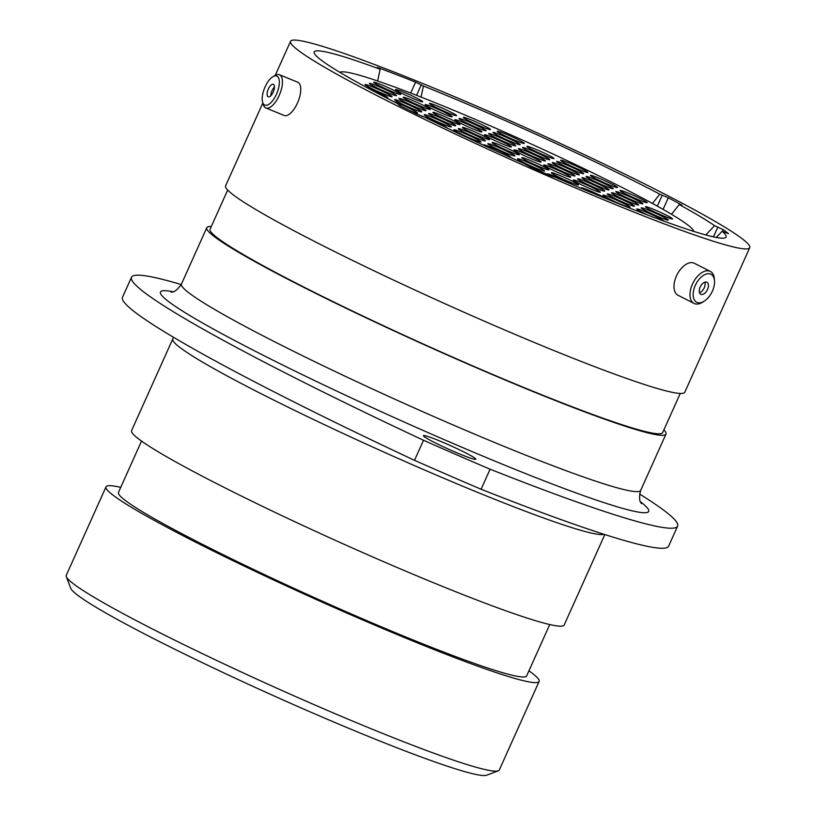 <?xml version="1.0" encoding="UTF-8"?>
<svg xmlns="http://www.w3.org/2000/svg" width="816" height="816" viewBox="0 0 816 816"><rect width="100%" height="100%" fill="white"/><g stroke="black" fill="none" stroke-linecap="round" stroke-linejoin="round"><path stroke-width="1.22" d="M705.82 234.957L714.592 225.655L723.18 229.643L722.384 231.407M652.463 203.449L659.807 194.177L668.304 197.778L663.092 209.375M410.693 93.065L415.599 82.161L423.412 86.006L421.076 97.094M498.301 770.804L486.652 775.2A228.551 15.973 -155.8 0 1 363.304 734.329A228.551 15.973 -155.8 0 1 154.816 639.224A228.551 15.973 -155.8 0 1 70.757 588.285L66.3 576.657A237.395 16.595 24.2 0 0 153.622 629.564A237.395 16.595 24.2 0 0 370.178 728.362A237.395 16.595 24.2 0 0 498.301 770.804A237.395 16.595 24.2 0 0 499.31 769.988L539.101 681.462A237.395 16.595 24.2 0 0 528.941 670.823M120.727 487.366A237.395 16.595 24.2 0 0 106.029 486.836L66.249 575.362A237.395 16.595 24.2 0 0 66.3 576.657M433.969 442.221A28.744 2.009 24.2 0 0 461.03 454.522A28.744 2.009 24.2 0 0 475.83 459.224A28.744 2.009 24.2 0 0 465.253 452.656A28.744 2.009 24.2 0 0 438.192 440.354A28.744 2.009 24.2 0 0 423.392 435.652A28.744 2.009 24.2 0 0 433.969 442.221M287.752 374.218A424.544 29.672 24.2 0 0 423.514 440.283L414.508 460.316A424.544 29.672 -155.8 0 1 278.746 394.25A424.544 29.672 -155.8 0 1 122.492 297.31L131.498 277.277A424.544 29.672 24.2 0 0 287.752 374.218M106.029 486.836A237.395 16.595 24.2 0 0 193.402 541.039A237.395 16.595 24.2 0 0 416.854 642.651A237.395 16.595 24.2 0 0 539.101 681.462M141.525 441.089L118.463 492.415A223.768 15.647 24.2 0 0 200.818 543.517A223.768 15.647 24.2 0 0 411.448 639.295A223.768 15.647 24.2 0 0 526.677 675.883L549.739 624.546M604.105 534.327A237.13 16.575 -155.8 0 1 475.402 491.467A237.13 16.575 -155.8 0 1 260.029 393.169A237.13 16.575 -155.8 0 1 172.757 339.028L131.59 430.613A237.13 16.575 24.2 0 0 218.872 484.755A237.13 16.575 24.2 0 0 442.068 586.245A237.13 16.575 24.2 0 0 564.172 625.015L604.829 534.562M211.313 226.471A251.726 17.595 24.2 0 0 206.785 227.705A251.726 17.595 24.2 0 0 299.431 285.182A251.726 17.595 24.2 0 0 536.367 392.914A251.726 17.595 24.2 0 0 665.989 434.071A251.726 17.595 24.2 0 0 663.898 429.869M227.684 190.057L210.089 229.184A248.095 17.34 24.2 0 0 301.4 285.835A248.095 17.34 24.2 0 0 534.929 392.027A248.095 17.34 24.2 0 0 662.674 432.582L680.269 393.455M262.844 102.969L225.593 185.854A251.726 17.595 24.2 0 0 318.24 243.331A251.726 17.595 24.2 0 0 555.176 351.064A251.726 17.595 24.2 0 0 684.797 392.221L749.751 247.687A251.726 17.595 24.2 0 0 657.104 190.21A251.726 17.595 24.2 0 0 420.169 82.467A251.726 17.595 24.2 0 0 290.547 41.31A251.726 17.595 24.2 0 0 383.194 98.797A251.726 17.595 24.2 0 0 620.129 206.53A251.726 17.595 24.2 0 0 749.751 247.687M659.807 194.177A225.808 15.779 24.2 0 0 643.008 185.507A225.808 15.779 24.2 0 0 423.412 86.006M400.238 105.764L400.401 105.08L398.483 104.825M415.599 82.161A234.029 16.361 24.2 0 0 378.655 67.861L377.186 67.463L380.123 69.248A225.808 15.779 24.2 0 0 314.089 52.336A225.808 15.779 24.2 0 0 400.401 105.08M380.123 69.248L377.645 80.998M714.592 225.655A225.808 15.779 24.2 0 0 679.218 204.571L682.003 205.122A234.029 16.361 24.2 0 0 668.304 197.778M671.517 214.292L679.218 204.571M553.85 177.001L553.564 176.501A225.808 15.779 24.2 0 0 725.883 237.405A225.808 15.779 24.2 0 0 722.099 231.285L728.474 233.631A234.029 16.361 24.2 0 0 723.18 229.643M716.305 237.436L722.099 231.285M181.223 284.549A424.544 29.672 24.2 0 0 131.498 277.277M423.514 440.283A393.587 27.509 24.2 0 0 490.1 469.21A424.544 29.672 24.2 0 0 677.617 526.136A424.544 29.672 24.2 0 0 639.581 494.037M414.508 460.316A393.587 27.509 24.2 0 0 481.103 489.243L490.1 469.21M677.617 526.136L668.61 546.179A424.544 29.672 -155.8 0 1 481.103 489.243M553.891 176.929L550.157 175.654A234.029 16.361 24.2 0 1 530.308 166.943L525.443 164.159A225.808 15.779 24.2 0 1 424.463 117.065L416.864 114.046A234.029 16.361 24.2 0 1 399.881 105.58L398.616 104.519M278.358 77.52A15.708 6.671 -67.7 0 0 273.156 76.551A15.708 6.671 -67.7 0 0 264.608 88.036A15.708 6.671 -67.7 0 0 262.619 102.214A15.708 6.671 -67.7 0 0 263.211 103.622A15.708 6.671 -67.7 0 0 274.819 97.451A15.708 6.671 -67.7 0 0 278.358 77.52M273.156 76.551L275.369 75.317A17.952 7.63 112.3 0 1 279.48 74.735A17.952 7.63 112.3 0 1 281.316 76.429A17.952 7.63 112.3 0 1 278.572 96.788A17.952 7.63 112.3 0 1 265.843 107.957A17.952 7.63 112.3 0 1 264.007 106.253A17.952 7.63 112.3 0 1 263.333 104.652L262.619 102.214M267.536 96.166A6.742 2.866 -67.7 0 0 268.219 96.808A6.742 2.866 -67.7 0 0 273.003 92.616A6.742 2.866 -67.7 0 0 274.033 84.976A6.742 2.866 -67.7 0 0 273.34 84.334A6.742 2.866 -67.7 0 0 268.566 88.526A6.742 2.866 -67.7 0 0 267.536 96.166M279.48 74.735L297.779 82.243A17.952 7.63 112.3 0 1 299.615 83.936A17.952 7.63 112.3 0 1 296.871 104.295A17.952 7.63 112.3 0 1 284.141 115.464L265.843 107.957M274.462 86.955A6.742 2.866 -67.7 0 0 270.861 95.727M712.093 275.033A15.708 8.945 117 0 0 697.037 282.152A15.708 8.945 117 0 0 695.609 301.492A15.708 8.945 117 0 0 704.228 301.175A15.708 8.945 117 0 0 714.51 280.969A15.708 8.945 117 0 0 712.093 275.033M704.228 301.175L702.637 302.175A17.952 10.22 -63 0 1 694.059 303.43A17.952 10.22 -63 0 1 692.784 302.552A17.952 10.22 -63 0 1 693.733 281.602A17.952 10.22 -63 0 1 710.348 271.422A17.952 10.22 -63 0 1 711.623 272.299A17.952 10.22 -63 0 1 714.388 279.092L714.51 280.969M700.312 293.944A6.742 3.835 117 0 0 700.791 294.27A6.742 3.835 117 0 0 707.033 290.445A6.742 3.835 117 0 0 707.39 282.581A6.742 3.835 117 0 0 706.911 282.254A6.742 3.835 117 0 0 700.669 286.079A6.742 3.835 117 0 0 700.312 293.944M699.526 292.689A6.742 3.835 117 0 0 703.984 288.323A6.742 3.835 117 0 0 704.881 282.163M694.059 303.43L678.055 295.28A17.952 10.22 -63 0 1 676.78 294.403A17.952 10.22 -63 0 1 677.729 273.452A17.952 10.22 -63 0 1 694.345 263.272L710.348 271.422M582.338 169.034A14.861 1.04 -155.8 0 1 587.744 172.472A14.861 1.04 -155.8 0 1 579.727 169.82A14.861 1.04 -155.8 0 1 566.171 163.639A14.861 1.04 -155.8 0 1 560.704 160.324A14.861 1.04 -155.8 0 1 567.926 162.496A14.861 1.04 -155.8 0 1 582.338 169.034M612.02 184.141A14.861 1.04 -155.8 0 1 617.426 187.588A14.861 1.04 -155.8 0 1 609.409 184.926A14.861 1.04 -155.8 0 1 595.853 178.745A14.861 1.04 -155.8 0 1 590.386 175.43A14.861 1.04 -155.8 0 1 597.608 177.613A14.861 1.04 -155.8 0 1 612.02 184.141M667.1 215.526A14.861 1.04 -155.8 0 1 672.496 218.963A14.861 1.04 -155.8 0 1 664.479 216.311A14.861 1.04 -155.8 0 1 650.923 210.13A14.861 1.04 -155.8 0 1 645.456 206.815A14.861 1.04 -155.8 0 1 652.688 208.988A14.861 1.04 -155.8 0 1 667.1 215.526M641.702 199.247A14.861 1.04 -155.8 0 1 647.108 202.694A14.861 1.04 -155.8 0 1 639.081 200.032A14.861 1.04 -155.8 0 1 625.525 193.851A14.861 1.04 -155.8 0 1 620.068 190.546A14.861 1.04 -155.8 0 1 627.29 192.719A14.861 1.04 -155.8 0 1 641.702 199.247M637.418 200.41A14.861 1.04 -155.8 0 1 642.824 203.857A14.861 1.04 -155.8 0 1 634.807 201.195A14.861 1.04 -155.8 0 1 621.251 195.014A14.861 1.04 -155.8 0 1 615.784 191.699A14.861 1.04 -155.8 0 1 623.006 193.882A14.861 1.04 -155.8 0 1 637.418 200.41M607.736 185.303A14.861 1.04 -155.8 0 1 613.142 188.751A14.861 1.04 -155.8 0 1 605.125 186.089A14.861 1.04 -155.8 0 1 591.569 179.908A14.861 1.04 -155.8 0 1 586.102 176.593A14.861 1.04 -155.8 0 1 593.324 178.775A14.861 1.04 -155.8 0 1 607.736 185.303M578.187 170.258A14.861 1.04 -155.8 0 1 583.593 173.706A14.861 1.04 -155.8 0 1 575.576 171.044A14.861 1.04 -155.8 0 1 562.02 164.863A14.861 1.04 -155.8 0 1 556.553 161.548A14.861 1.04 -155.8 0 1 563.774 163.73A14.861 1.04 -155.8 0 1 578.187 170.258M548.515 155.152A14.861 1.04 -155.8 0 1 553.921 158.59A14.861 1.04 -155.8 0 1 545.894 155.938A14.861 1.04 -155.8 0 1 532.338 149.756A14.861 1.04 -155.8 0 1 526.881 146.441A14.861 1.04 -155.8 0 1 534.103 148.614A14.861 1.04 -155.8 0 1 548.515 155.152M518.833 140.036A14.861 1.04 -155.8 0 1 524.239 143.483A14.861 1.04 -155.8 0 1 516.222 140.821A14.861 1.04 -155.8 0 1 502.666 134.64A14.861 1.04 -155.8 0 1 497.199 131.335A14.861 1.04 -155.8 0 1 504.421 133.508A14.861 1.04 -155.8 0 1 518.833 140.036M485 126.154A14.861 1.04 -155.8 0 1 490.406 129.601A14.861 1.04 -155.8 0 1 482.389 126.939A14.861 1.04 -155.8 0 1 468.833 120.758A14.861 1.04 -155.8 0 1 463.366 117.453A14.861 1.04 -155.8 0 1 470.587 119.626A14.861 1.04 -155.8 0 1 485 126.154M514.682 141.27A14.861 1.04 -155.8 0 1 520.088 144.707A14.861 1.04 -155.8 0 1 512.071 142.055A14.861 1.04 -155.8 0 1 498.515 135.874A14.861 1.04 -155.8 0 1 493.048 132.559A14.861 1.04 -155.8 0 1 500.269 134.732A14.861 1.04 -155.8 0 1 514.682 141.27M544.231 156.315A14.861 1.04 -155.8 0 1 549.637 159.752A14.861 1.04 -155.8 0 1 541.61 157.1A14.861 1.04 -155.8 0 1 528.064 150.909A14.861 1.04 -155.8 0 1 522.597 147.604A14.861 1.04 -155.8 0 1 529.819 149.777A14.861 1.04 -155.8 0 1 544.231 156.315M573.903 171.421A14.861 1.04 -155.8 0 1 579.309 174.869A14.861 1.04 -155.8 0 1 571.292 172.207A14.861 1.04 -155.8 0 1 557.736 166.025A14.861 1.04 -155.8 0 1 552.269 162.71A14.861 1.04 -155.8 0 1 559.501 164.893A14.861 1.04 -155.8 0 1 573.903 171.421M603.585 186.527A14.861 1.04 -155.8 0 1 608.991 189.975A14.861 1.04 -155.8 0 1 600.974 187.313A14.861 1.04 -155.8 0 1 587.418 181.132A14.861 1.04 -155.8 0 1 581.951 177.827A14.861 1.04 -155.8 0 1 589.172 179.999A14.861 1.04 -155.8 0 1 603.585 186.527M633.134 201.572A14.861 1.04 -155.8 0 1 638.54 205.02A14.861 1.04 -155.8 0 1 630.523 202.358A14.861 1.04 -155.8 0 1 616.967 196.177A14.861 1.04 -155.8 0 1 611.5 192.862A14.861 1.04 -155.8 0 1 618.722 195.044A14.861 1.04 -155.8 0 1 633.134 201.572M662.816 216.679A14.861 1.04 -155.8 0 1 668.222 220.126A14.861 1.04 -155.8 0 1 660.195 217.474A14.861 1.04 -155.8 0 1 646.649 211.283A14.861 1.04 -155.8 0 1 641.182 207.978A14.861 1.04 -155.8 0 1 648.404 210.151A14.861 1.04 -155.8 0 1 662.816 216.679M648.016 215.189A14.861 1.04 -155.8 0 1 642.263 212.415A14.861 1.04 -155.8 0 1 636.796 209.11A14.861 1.04 -155.8 0 1 644.028 211.283A14.861 1.04 -155.8 0 1 658.441 217.811A14.861 1.04 -155.8 0 1 663.898 221.116M628.891 202.766A14.861 1.04 -155.8 0 1 634.297 206.213A14.861 1.04 -155.8 0 1 626.27 203.561A14.861 1.04 -155.8 0 1 612.714 197.37A14.861 1.04 -155.8 0 1 607.257 194.065A14.861 1.04 -155.8 0 1 614.479 196.238A14.861 1.04 -155.8 0 1 628.891 202.766M599.209 187.66A14.861 1.04 -155.8 0 1 604.615 191.107A14.861 1.04 -155.8 0 1 596.598 188.445A14.861 1.04 -155.8 0 1 583.042 182.264A14.861 1.04 -155.8 0 1 577.575 178.949A14.861 1.04 -155.8 0 1 584.797 181.132A14.861 1.04 -155.8 0 1 599.209 187.66M569.527 172.553A14.861 1.04 -155.8 0 1 574.933 175.991A14.861 1.04 -155.8 0 1 566.916 173.339A14.861 1.04 -155.8 0 1 553.36 167.158A14.861 1.04 -155.8 0 1 547.893 163.843A14.861 1.04 -155.8 0 1 555.115 166.015A14.861 1.04 -155.8 0 1 569.527 172.553M539.978 157.508A14.861 1.04 -155.8 0 1 545.384 160.946A14.861 1.04 -155.8 0 1 537.367 158.294A14.861 1.04 -155.8 0 1 523.811 152.113A14.861 1.04 -155.8 0 1 518.344 148.798A14.861 1.04 -155.8 0 1 525.565 150.97A14.861 1.04 -155.8 0 1 539.978 157.508M510.306 142.392A14.861 1.04 -155.8 0 1 515.712 145.84A14.861 1.04 -155.8 0 1 507.685 143.188A14.861 1.04 -155.8 0 1 494.129 136.996A14.861 1.04 -155.8 0 1 488.672 133.691A14.861 1.04 -155.8 0 1 495.893 135.864A14.861 1.04 -155.8 0 1 510.306 142.392M480.624 127.286A14.861 1.04 -155.8 0 1 486.03 130.733A14.861 1.04 -155.8 0 1 478.013 128.071A14.861 1.04 -155.8 0 1 464.457 121.89A14.861 1.04 -155.8 0 1 458.99 118.575A14.861 1.04 -155.8 0 1 466.211 120.758A14.861 1.04 -155.8 0 1 480.624 127.286M451.075 112.241A14.861 1.04 -155.8 0 1 456.481 115.688A14.861 1.04 -155.8 0 1 448.463 113.026A14.861 1.04 -155.8 0 1 434.908 106.845A14.861 1.04 -155.8 0 1 429.44 103.53A14.861 1.04 -155.8 0 1 436.662 105.713A14.861 1.04 -155.8 0 1 451.075 112.241M417.241 98.359A14.861 1.04 -155.8 0 1 422.647 101.806A14.861 1.04 -155.8 0 1 414.63 99.144A14.861 1.04 -155.8 0 1 401.074 92.963A14.861 1.04 -155.8 0 1 395.607 89.648A14.861 1.04 -155.8 0 1 402.829 91.831A14.861 1.04 -155.8 0 1 417.241 98.359M446.791 113.404A14.861 1.04 -155.8 0 1 452.197 116.851A14.861 1.04 -155.8 0 1 444.179 114.189A14.861 1.04 -155.8 0 1 430.624 108.008A14.861 1.04 -155.8 0 1 425.156 104.693A14.861 1.04 -155.8 0 1 432.378 106.876A14.861 1.04 -155.8 0 1 446.791 113.404M476.473 128.51A14.861 1.04 -155.8 0 1 481.879 131.957A14.861 1.04 -155.8 0 1 473.861 129.305A14.861 1.04 -155.8 0 1 460.306 123.114A14.861 1.04 -155.8 0 1 454.838 119.809A14.861 1.04 -155.8 0 1 462.06 121.982A14.861 1.04 -155.8 0 1 476.473 128.51M506.022 143.555A14.861 1.04 -155.8 0 1 511.428 147.002A14.861 1.04 -155.8 0 1 503.411 144.34A14.861 1.04 -155.8 0 1 489.855 138.159A14.861 1.04 -155.8 0 1 484.388 134.854A14.861 1.04 -155.8 0 1 491.609 137.027A14.861 1.04 -155.8 0 1 506.022 143.555M535.694 158.671A14.861 1.04 -155.8 0 1 541.1 162.109A14.861 1.04 -155.8 0 1 533.083 159.457A14.861 1.04 -155.8 0 1 519.527 153.275A14.861 1.04 -155.8 0 1 514.06 149.96A14.861 1.04 -155.8 0 1 521.291 152.133A14.861 1.04 -155.8 0 1 535.694 158.671M565.376 173.777A14.861 1.04 -155.8 0 1 570.782 177.225A14.861 1.04 -155.8 0 1 562.765 174.563A14.861 1.04 -155.8 0 1 549.209 168.382A14.861 1.04 -155.8 0 1 543.742 165.067A14.861 1.04 -155.8 0 1 550.963 167.249A14.861 1.04 -155.8 0 1 565.376 173.777M594.925 188.822A14.861 1.04 -155.8 0 1 600.331 192.27A14.861 1.04 -155.8 0 1 592.314 189.608A14.861 1.04 -155.8 0 1 578.758 183.427A14.861 1.04 -155.8 0 1 573.291 180.112A14.861 1.04 -155.8 0 1 580.513 182.294A14.861 1.04 -155.8 0 1 594.925 188.822M624.607 203.929A14.861 1.04 -155.8 0 1 630.013 207.376A14.861 1.04 -155.8 0 1 621.986 204.714A14.861 1.04 -155.8 0 1 608.44 198.533A14.861 1.04 -155.8 0 1 602.973 195.228A14.861 1.04 -155.8 0 1 610.195 197.401A14.861 1.04 -155.8 0 1 624.607 203.929M366.547 87.404A14.861 1.04 -155.8 0 1 382.357 94.493A14.861 1.04 -155.8 0 1 387.763 97.93A14.861 1.04 -155.8 0 1 385.56 97.461M393.19 101.398A14.861 1.04 -155.8 0 1 412.039 109.599A14.861 1.04 -155.8 0 1 417.445 113.047A14.861 1.04 -155.8 0 1 409.734 110.517M424.534 117.106A14.861 1.04 -155.8 0 1 441.711 124.705A14.861 1.04 -155.8 0 1 447.188 128.081M525.667 164.455A14.861 1.04 -155.8 0 1 534.776 168.749A14.861 1.04 -155.8 0 1 536.857 169.84M483.898 145.33A14.861 1.04 -155.8 0 1 483.592 144.993A14.861 1.04 -155.8 0 1 490.814 147.166A14.861 1.04 -155.8 0 1 505.226 153.704A14.861 1.04 -155.8 0 1 510.632 157.141A14.861 1.04 -155.8 0 1 509.378 156.958M475.544 138.587A14.861 1.04 -155.8 0 1 480.95 142.035A14.861 1.04 -155.8 0 1 472.933 139.383A14.861 1.04 -155.8 0 1 459.377 133.192A14.861 1.04 -155.8 0 1 453.91 129.887A14.861 1.04 -155.8 0 1 461.132 132.059A14.861 1.04 -155.8 0 1 475.544 138.587M445.862 123.481A14.861 1.04 -155.8 0 1 451.268 126.929A14.861 1.04 -155.8 0 1 443.251 124.267A14.861 1.04 -155.8 0 1 429.695 118.085A14.861 1.04 -155.8 0 1 424.228 114.77A14.861 1.04 -155.8 0 1 431.46 116.953A14.861 1.04 -155.8 0 1 445.862 123.481M416.323 108.436A14.861 1.04 -155.8 0 1 421.729 111.884A14.861 1.04 -155.8 0 1 413.702 109.222A14.861 1.04 -155.8 0 1 400.146 103.04A14.861 1.04 -155.8 0 1 394.689 99.725A14.861 1.04 -155.8 0 1 401.911 101.908A14.861 1.04 -155.8 0 1 416.323 108.436M386.641 93.33A14.861 1.04 -155.8 0 1 392.047 96.778A14.861 1.04 -155.8 0 1 384.03 94.115A14.861 1.04 -155.8 0 1 370.474 87.934A14.861 1.04 -155.8 0 1 365.007 84.619A14.861 1.04 -155.8 0 1 372.229 86.792A14.861 1.04 -155.8 0 1 386.641 93.33M391.017 92.198A14.861 1.04 -155.8 0 1 396.423 95.645A14.861 1.04 -155.8 0 1 388.406 92.983A14.861 1.04 -155.8 0 1 374.85 86.802A14.861 1.04 -155.8 0 1 369.383 83.487A14.861 1.04 -155.8 0 1 376.604 85.67A14.861 1.04 -155.8 0 1 391.017 92.198M420.566 107.243A14.861 1.04 -155.8 0 1 425.972 110.69A14.861 1.04 -155.8 0 1 417.955 108.028A14.861 1.04 -155.8 0 1 404.399 101.847A14.861 1.04 -155.8 0 1 398.932 98.532A14.861 1.04 -155.8 0 1 406.154 100.715A14.861 1.04 -155.8 0 1 420.566 107.243M450.248 122.349A14.861 1.04 -155.8 0 1 455.654 125.797A14.861 1.04 -155.8 0 1 447.627 123.134A14.861 1.04 -155.8 0 1 434.081 116.953A14.861 1.04 -155.8 0 1 428.614 113.648A14.861 1.04 -155.8 0 1 435.836 115.821A14.861 1.04 -155.8 0 1 450.248 122.349M479.92 137.465A14.861 1.04 -155.8 0 1 485.326 140.903A14.861 1.04 -155.8 0 1 477.309 138.251A14.861 1.04 -155.8 0 1 463.753 132.07A14.861 1.04 -155.8 0 1 458.286 128.755A14.861 1.04 -155.8 0 1 465.518 130.927A14.861 1.04 -155.8 0 1 479.92 137.465M509.47 152.51A14.861 1.04 -155.8 0 1 514.876 155.948A14.861 1.04 -155.8 0 1 506.858 153.296A14.861 1.04 -155.8 0 1 493.303 147.104A14.861 1.04 -155.8 0 1 487.835 143.8A14.861 1.04 -155.8 0 1 495.067 145.972A14.861 1.04 -155.8 0 1 509.47 152.51M539.152 167.617A14.861 1.04 -155.8 0 1 544.558 171.064A14.861 1.04 -155.8 0 1 536.54 168.402A14.861 1.04 -155.8 0 1 522.985 162.221A14.861 1.04 -155.8 0 1 517.517 158.906A14.861 1.04 -155.8 0 1 524.739 161.089A14.861 1.04 -155.8 0 1 539.152 167.617M547.985 174.716A14.861 1.04 -155.8 0 1 547.199 174.022A14.861 1.04 -155.8 0 1 554.421 176.195A14.861 1.04 -155.8 0 1 568.834 182.723A14.861 1.04 -155.8 0 1 571.904 184.365M581.675 188.496A14.861 1.04 -155.8 0 1 581.023 187.904A14.861 1.04 -155.8 0 1 588.254 190.077A14.861 1.04 -155.8 0 1 602.657 196.605A14.861 1.04 -155.8 0 1 606.941 198.961M572.985 181.499A14.861 1.04 -155.8 0 1 578.391 184.946A14.861 1.04 -155.8 0 1 570.364 182.284A14.861 1.04 -155.8 0 1 556.818 176.103A14.861 1.04 -155.8 0 1 551.351 172.788A14.861 1.04 -155.8 0 1 558.572 174.971A14.861 1.04 -155.8 0 1 572.985 181.499M543.436 166.454A14.861 1.04 -155.8 0 1 548.842 169.901A14.861 1.04 -155.8 0 1 540.824 167.239A14.861 1.04 -155.8 0 1 527.269 161.058A14.861 1.04 -155.8 0 1 521.801 157.743A14.861 1.04 -155.8 0 1 529.023 159.926A14.861 1.04 -155.8 0 1 543.436 166.454M484.072 136.231A14.861 1.04 -155.8 0 1 489.478 139.679A14.861 1.04 -155.8 0 1 481.46 137.017A14.861 1.04 -155.8 0 1 467.905 130.835A14.861 1.04 -155.8 0 1 462.437 127.531A14.861 1.04 -155.8 0 1 469.669 129.703A14.861 1.04 -155.8 0 1 484.072 136.231M454.522 121.186A14.861 1.04 -155.8 0 1 459.928 124.634A14.861 1.04 -155.8 0 1 451.911 121.982A14.861 1.04 -155.8 0 1 438.355 115.79A14.861 1.04 -155.8 0 1 432.888 112.486A14.861 1.04 -155.8 0 1 440.12 114.658A14.861 1.04 -155.8 0 1 454.522 121.186M424.85 106.08A14.861 1.04 -155.8 0 1 430.256 109.528A14.861 1.04 -155.8 0 1 422.239 106.865A14.861 1.04 -155.8 0 1 408.683 100.684A14.861 1.04 -155.8 0 1 403.216 97.369A14.861 1.04 -155.8 0 1 410.438 99.552A14.861 1.04 -155.8 0 1 424.85 106.08M395.301 91.035A14.861 1.04 -155.8 0 1 400.707 94.483A14.861 1.04 -155.8 0 1 392.69 91.82A14.861 1.04 -155.8 0 1 379.134 85.639A14.861 1.04 -155.8 0 1 373.667 82.324A14.861 1.04 -155.8 0 1 380.888 84.507A14.861 1.04 -155.8 0 1 395.301 91.035M513.754 151.348A14.861 1.04 -155.8 0 1 519.16 154.785A14.861 1.04 -155.8 0 1 511.142 152.133A14.861 1.04 -155.8 0 1 497.587 145.952A14.861 1.04 -155.8 0 1 492.119 142.637A14.861 1.04 -155.8 0 1 499.341 144.809A14.861 1.04 -155.8 0 1 513.754 151.348M693.733 231.377A194.055 13.566 24.2 0 0 622.22 187.547A194.055 13.566 24.2 0 0 442.364 105.631A194.055 13.566 24.2 0 0 339.946 72.379M421.403 116.056A14.861 1.04 -155.8 0 1 424.33 117.025M713.47 236.864L717.876 227.042M657.319 206.132L662.286 195.085M206.785 227.705L181.468 284.039A251.726 17.595 24.2 0 0 274.115 341.516A251.726 17.595 24.2 0 0 511.051 449.249A251.726 17.595 24.2 0 0 640.672 490.406C638.969 497.148 639.275 501.544 641.58 503.594L641.57 503.584M640.55 501.86A267.638 18.707 -155.8 0 1 541.722 479.951A267.638 18.707 -155.8 0 1 258.937 353.104A267.638 18.707 -155.8 0 1 172.972 291.73M421.28 84.803L416.558 95.329M275.237 75.388L290.547 41.31M640.672 490.406L665.989 434.071M172.757 339.028L173.42 337.232M181.468 284.039C177.551 289.782 174.063 292.475 171.003 292.108"/></g></svg>
